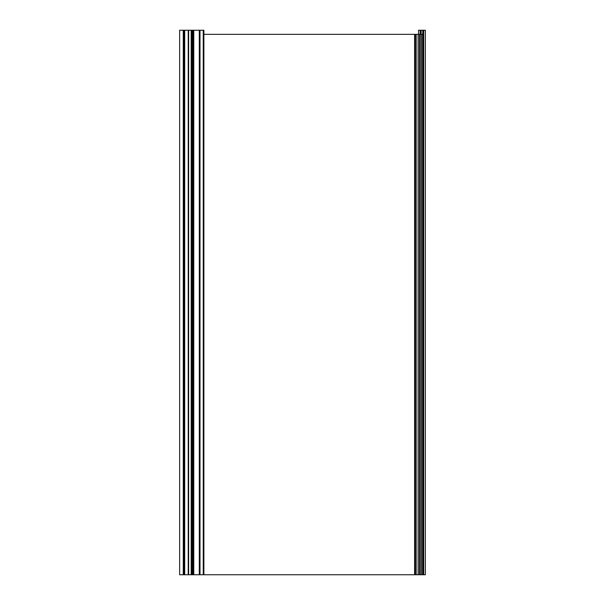 <?xml version="1.0" encoding="UTF-8"?>
<svg xmlns="http://www.w3.org/2000/svg" width="605" height="605" viewBox="0 0 605 605"><rect width="100%" height="100%" fill="white"/><g stroke="black" fill="none" stroke-linecap="round" stroke-linejoin="round"><path stroke-width="0.91" d="M193.766 30.25L193.766 574.75L203.877 574.75L203.877 30.25L193.623 30.25L193.623 574.75L193.668 30.25L188.631 30.25L188.631 574.75L191.172 574.75L191.172 30.25M193.766 574.75L192.821 574.75L192.821 30.25M191.172 574.75L192.821 574.75M188.631 574.75L188.223 574.75L188.223 30.25L188.631 30.25M188.223 30.25L179.647 30.25L179.647 574.75L183.837 574.75L183.837 30.25M188.223 574.75L183.837 574.75M418.547 34.334L418.547 30.25L422.766 30.25L422.766 34.334L422.766 30.25L425.353 30.25L425.353 574.75L423.704 574.75L423.704 30.25M421.133 34.334L421.133 30.25M423.311 34.334L423.311 30.25L423.311 34.334M420.921 574.75L420.921 34.334L419.401 34.334L419.401 574.75L423.704 574.75M420.588 34.334L420.588 30.25M420.921 34.334L423.349 34.334L423.349 574.75M203.877 30.25L203.877 574.75L414.606 574.75L414.606 34.334L203.87 34.334M419.401 574.75L414.606 574.75L414.606 34.334L419.401 34.334L419.401 574.75M203.235 574.75L203.235 30.25M200.005 574.75L200.005 30.25M199.302 574.75L199.302 30.25M193.494 574.75L193.494 30.25M192.231 574.75L192.231 30.25M191.997 574.75L191.997 30.25M184.691 574.75L184.691 30.25M184.306 574.75L184.306 30.25M183.254 574.75L183.254 30.25M422.88 34.334L422.88 30.25M421.019 34.334L421.019 30.25M420.195 34.334L420.195 30.25M422.555 574.75L422.555 34.334M421.254 574.75L421.254 34.334M421.065 574.75L421.065 34.334M418.108 574.75L418.108 34.334M416.18 574.75L416.18 34.334M415.151 574.75L415.151 34.334M419.643 574.75L419.643 34.334"/></g></svg>
